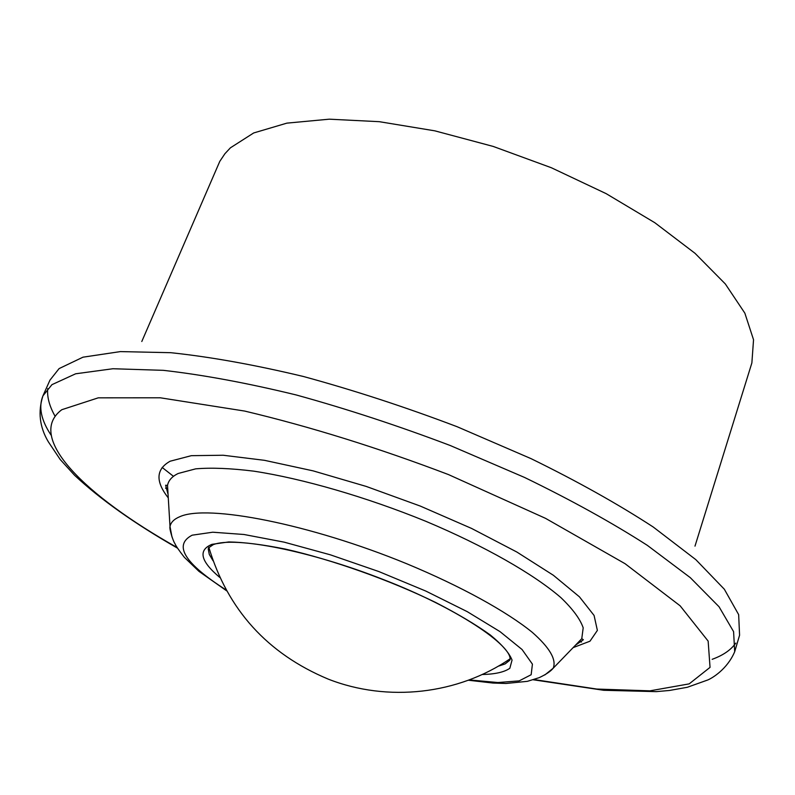 <?xml version="1.0" encoding="UTF-8"?>
<svg xmlns="http://www.w3.org/2000/svg" width="795" height="795" viewBox="0 0 795 795"><rect width="100%" height="100%" fill="white"/><g stroke="black" fill="none" stroke-linecap="round" stroke-linejoin="round"><path stroke-width="1.19" d="M173.469 476.324L162.15 467.44M141.798 341.492L219.788 161.365L224.905 153.733L230.411 147.82L253.675 132.964L286.876 123.136L329.249 119.18L379.295 121.685L434.865 130.847L493.238 146.439L551.362 167.745L606.148 193.642L654.792 222.699L695.039 253.317L725.318 283.944L744.855 313.151L753.541 339.773L751.871 362.927L694.989 546.135M510.082 659.621L510.032 659.81C512.566 645.858 457.065 607.986 383.657 579.674C310.1 550.687 234.674 536.088 213.179 544.684L208.33 548.003M509.565 660.397L505.163 663.895L498.187 666.24M213.06 560.773L209.294 554.443L208.22 548.928M219.847 577.488C200.459 561.2 197.826 550.15 211.957 544.337L228.751 541.942C244.025 542.22 262.837 544.585 285.186 549.047C332.121 559.64 389.669 580.052 435.779 602.531C457.642 613.79 475.788 624.582 490.227 634.917C502.092 644.666 509.366 653.063 512.05 660.098L509.833 668.287C504.298 672.143 495.066 674.22 482.158 674.518M226.158 589.999C184.48 563.357 173.151 545.082 192.161 535.184L212.722 532.213L243.976 534.488L284.133 542.15L330.332 554.811L378.897 571.575L425.802 591.063L467.222 611.643L500.015 631.628L522.067 649.515L532.421 664.143L531.159 674.726L519.185 680.878L497.948 682.537L469.219 679.914M171.988 537.023L170.001 526.479C170.865 522.295 174.175 519.016 179.928 516.651C207.584 504.109 309.901 523.935 406.921 563.834C460.961 586.283 506.495 611.425 532.272 632.323C549.713 647.716 556.679 659.681 553.201 668.217L544.823 674.945M167.993 493.148L167.526 485.447C168.431 480.488 171.988 476.493 178.209 473.472L195.679 468.851C211.301 467.52 230.689 468.295 253.853 471.167C302.806 478.65 366.157 496.974 425.673 521.232C484.533 545.946 533.703 574.069 560.972 597.691C572.807 609.069 580.221 619.116 583.192 627.841L581.771 638.683L576.415 644.218M168.282 497.879C155.313 481.402 155.929 469.179 170.14 461.219L191.327 455.674L223.186 455.247L264.506 460.325L313.17 470.878L366.237 486.431L420.247 506.057L471.564 528.427L516.849 552.028L553.399 575.292L579.426 596.816L594.084 615.459L597.373 630.405L589.989 641.197L573.115 647.637M177.225 547.586C85.135 495.841 24.983 437.061 61.811 409.703L98.242 397.838L160.262 397.788L244.661 411.065C310.179 426.637 378.112 447.804 448.469 474.575L545.539 518.35L625.059 563.695L680.142 605.82L708.146 641.098L710.044 667.373L689.176 683.879L649.913 690.845L596.797 689.056L533.972 679.546M51.089 435.163C41.082 420.128 38.369 407.01 42.95 395.821L51.943 384.661L75.644 373.789L112.9 368.741L163.263 370.331C202.894 374.813 247.215 383.021 296.237 394.966C346.978 408.958 398.325 425.812 450.278 445.528L524.551 477.447C571.118 500.055 612.051 522.693 647.359 545.37L690.279 577.637L719.038 606.744L733.586 631.637L734.689 651.701C727.306 669.271 712.022 678.224 707.779 679.973L687.327 687.278L669.479 690.467L656.233 691.63L603.743 690.289L533.266 679.775M177.623 548.222C134.752 523.716 100.409 499.409 74.601 475.311L60.221 459.52L48.376 441.861C39.601 427.163 37.792 411.82 42.95 395.821L49.956 380.139L59.098 368.592L82.978 357.184L120.363 351.599L170.756 352.692C210.377 356.866 254.648 364.816 303.561 376.532C354.173 390.335 405.361 407.06 457.115 426.716L531.08 458.655C577.418 481.343 618.132 504.129 653.222 527.006L695.844 559.66L724.334 589.224L738.654 614.634L739.579 635.235L734.689 651.701M735.773 643.115C730.873 650.002 723.013 655.398 712.171 659.313M55.103 416.252C49.419 406.225 46.955 397.003 47.71 388.596M581.533 641.992L578.899 641.654M167.775 489.571L165.559 488.12M575.55 645.123L583.361 639.746L581.771 638.683L553.201 668.217C550.677 671.328 545.996 674.478 539.159 677.668L527.393 681.335L505.938 683.481L492.91 683.044L468.364 680.232M226.595 590.794L198.939 571.337L184.311 557.275C178.805 550.19 175.665 545.608 174.9 543.532C173.28 541.673 169.087 528.665 170.001 526.479L167.526 485.447L165.638 485.228L168.063 494.391M208.837 547.288C227.599 609.705 267.388 653.649 328.216 679.109C387.791 702.502 458.079 694.423 510.161 658.747"/></g></svg>
